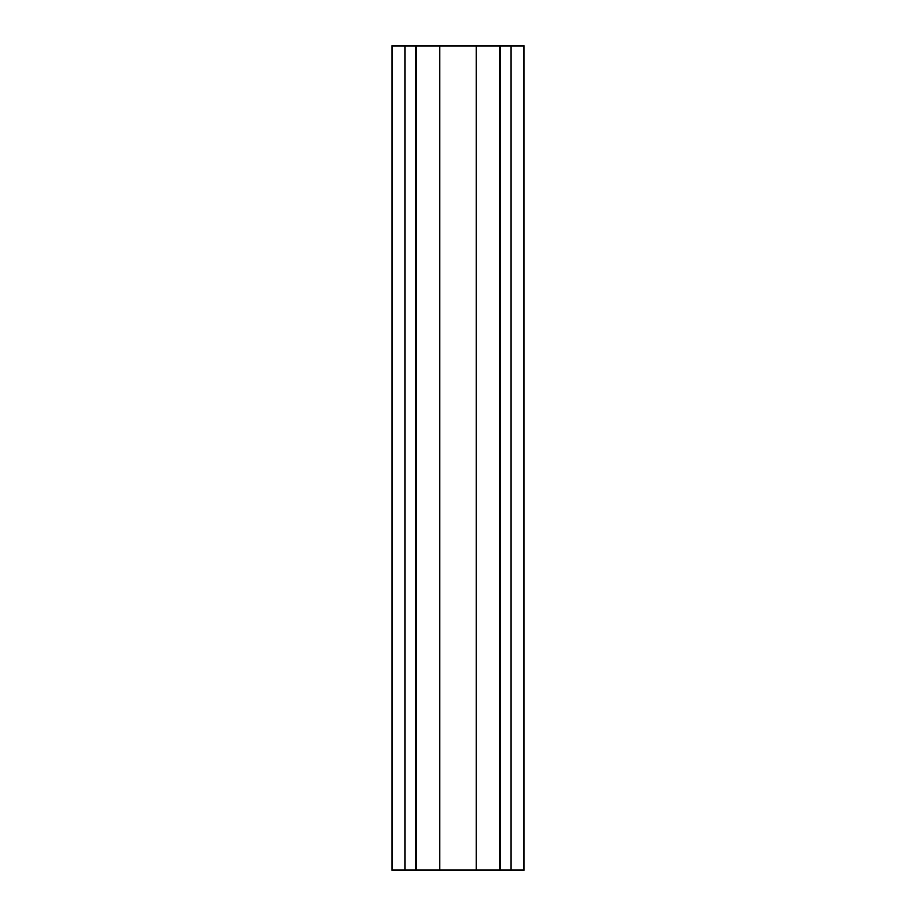 <?xml version="1.0" encoding="UTF-8"?>
<svg xmlns="http://www.w3.org/2000/svg" width="916" height="916" viewBox="0 0 916 916"><rect width="100%" height="100%" fill="white"/><g stroke="black" fill="none" stroke-linecap="round" stroke-linejoin="round"><path stroke-width="1.37" d="M523.952 45.8L523.952 870.2L523.952 45.8L439.863 45.8L439.863 870.2L392.048 870.2L392.048 45.8L392.048 870.2M476.137 45.8L476.137 870.2L439.863 870.2M439.863 45.8L392.048 45.8M523.952 870.2L476.137 870.2M416.013 45.8L416.013 870.2M404.861 45.8L404.861 870.2M392.437 45.8L392.437 870.2M523.563 45.8L523.563 870.2M511.139 45.8L511.139 870.2M499.987 45.8L499.987 870.2"/></g></svg>
